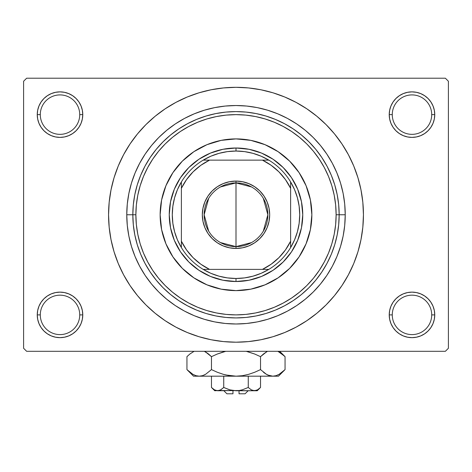 <?xml version="1.0" encoding="UTF-8"?>
<svg xmlns="http://www.w3.org/2000/svg" width="472" height="472" viewBox="0 0 472 472"><rect width="100%" height="100%" fill="white"/><g stroke="black" fill="none" stroke-linecap="round" stroke-linejoin="round"><path stroke-width="0.71" d="M389.671 310.452L389.229 314.889L392.267 314.889A19.724 19.724 0 0 0 411.991 334.613A19.724 19.724 0 0 0 431.709 314.889A19.724 19.724 0 0 0 411.991 295.171A19.724 19.724 0 0 0 392.267 314.889L389.229 314.889A22.756 22.756 0 0 1 411.991 292.133A22.756 22.756 0 0 1 434.747 314.889L431.709 314.889A19.724 19.724 0 0 1 411.991 334.613A19.724 19.724 0 0 1 392.267 314.889A19.724 19.724 0 0 1 411.991 295.171A19.724 19.724 0 0 1 431.709 314.889L434.747 314.889L434.311 310.452L433.013 306.18L430.912 302.251L428.08 298.8L424.629 295.968L420.699 293.867L416.428 292.569L411.991 292.133L407.548 292.569L403.283 293.867L399.347 295.968L395.896 298.8L393.064 302.251L390.963 306.18L389.671 310.452L389.229 314.889L389.671 319.332L390.963 323.597L393.064 327.533L395.896 330.984L399.347 333.816L403.283 335.916L407.548 337.209L411.991 337.651L416.428 337.209L420.699 335.916L424.629 333.816L428.08 330.984L430.912 327.533L433.013 323.597L434.311 319.332L434.747 314.889L434.311 310.452L433.013 306.18M37.689 310.452L37.253 314.889L40.291 314.889A19.724 19.724 0 0 0 60.009 334.613A19.724 19.724 0 0 0 79.733 314.889A19.724 19.724 0 0 0 60.009 295.171A19.724 19.724 0 0 0 40.291 314.889L37.253 314.889A22.756 22.756 0 0 1 60.009 292.133A22.756 22.756 0 0 1 82.771 314.889L79.733 314.889A19.724 19.724 0 0 1 60.009 334.613A19.724 19.724 0 0 1 40.291 314.889A19.724 19.724 0 0 1 60.009 295.171A19.724 19.724 0 0 1 79.733 314.889L82.771 314.889L82.329 310.452L81.036 306.18L78.936 302.251L76.104 298.8L72.653 295.968L68.717 293.867L64.452 292.569L60.009 292.133L55.572 292.569L51.3 293.867L47.371 295.968L43.92 298.8L41.088 302.251L38.987 306.18L37.689 310.452L37.253 314.889L37.689 319.332L38.987 323.597L41.088 327.533L43.92 330.984L47.371 333.816L51.3 335.916L55.572 337.209L60.009 337.651L64.452 337.209L68.717 335.916L72.653 333.816L76.104 330.984L78.936 327.533L81.036 323.597L82.329 319.332L82.771 314.889L82.329 310.452M51.3 93.603L47.371 95.704L43.92 98.536L41.088 101.987L38.987 105.923L37.689 110.188L37.253 114.631L40.291 114.631A19.724 19.724 0 0 0 60.009 134.349A19.724 19.724 0 0 0 79.733 114.631A19.724 19.724 0 0 0 60.009 94.907A19.724 19.724 0 0 0 40.291 114.631L37.253 114.631A22.756 22.756 0 0 1 60.009 91.869A22.756 22.756 0 0 1 82.771 114.631L79.733 114.631A19.724 19.724 0 0 1 60.009 134.349A19.724 19.724 0 0 1 40.291 114.631A19.724 19.724 0 0 1 60.009 94.907A19.724 19.724 0 0 1 79.733 114.631L82.771 114.631L82.329 110.188L81.036 105.923L78.936 101.987L76.104 98.536L72.653 95.704L68.717 93.603L64.452 92.311L60.009 91.869L55.572 92.311L51.3 93.603L47.371 95.704L43.92 98.536L41.088 101.987L38.987 105.923L37.689 110.188L37.253 114.631L37.689 119.068L38.987 123.34L41.088 127.269L43.92 130.72L47.371 133.552L51.3 135.653L55.572 136.951L60.009 137.387L64.452 136.951L68.717 135.653L72.653 133.552L76.104 130.72L78.936 127.269L81.036 123.34L82.329 119.068L82.771 114.631L82.329 110.188L81.036 105.923L78.936 101.987L76.104 98.536M403.283 93.603L399.347 95.704L395.896 98.536L393.064 101.987L390.963 105.923L389.671 110.188L389.229 114.631L392.267 114.631A19.724 19.724 0 0 0 411.991 134.349A19.724 19.724 0 0 0 431.709 114.631A19.724 19.724 0 0 0 411.991 94.907A19.724 19.724 0 0 0 392.267 114.631L389.229 114.631A22.756 22.756 0 0 1 411.991 91.869A22.756 22.756 0 0 1 434.747 114.631L431.709 114.631A19.724 19.724 0 0 1 411.991 134.349A19.724 19.724 0 0 1 392.267 114.631A19.724 19.724 0 0 1 411.991 94.907A19.724 19.724 0 0 1 431.709 114.631L434.747 114.631L434.311 110.188L433.013 105.923L430.912 101.987L428.08 98.536L424.629 95.704L420.699 93.603L416.428 92.311L411.991 91.869L407.548 92.311L403.283 93.603L399.347 95.704L395.896 98.536L393.064 101.987L390.963 105.923L389.671 110.188L389.229 114.631L389.671 119.068L390.963 123.34L393.064 127.269L395.896 130.72L399.347 133.552L403.283 135.653L407.548 136.951L411.991 137.387L416.428 136.951L420.699 135.653L424.629 133.552L428.08 130.72L430.912 127.269L433.013 123.34L434.311 119.068L434.747 114.631L434.311 110.188L433.013 105.923M236 314.889L245.812 314.411L255.535 312.966L265.069 310.582L274.32 307.272L283.2 303.065L291.631 298.015L299.525 292.162L306.806 285.566L313.402 278.285L319.255 270.391L324.305 261.96L328.512 253.08L331.822 243.829L334.206 234.295L335.651 224.572L336.129 214.76L335.651 204.948L334.206 195.225L331.822 185.691L328.512 176.44L324.305 167.56L319.255 159.129L313.402 151.235L306.806 143.954L299.525 137.358L291.631 131.505L283.2 126.455L274.32 122.248L265.069 118.938L255.535 116.555L245.812 115.109L236 114.631L226.188 115.109L216.465 116.555L206.931 118.938L197.679 122.248L188.8 126.455L180.369 131.505L172.475 137.358L165.194 143.954L158.598 151.235L152.745 159.129L147.695 167.56L143.488 176.44L140.178 185.691L137.794 195.225L136.349 204.948L135.871 214.76A100.129 100.129 0 0 1 236 114.631A100.129 100.129 0 0 1 336.129 214.76L345.233 214.76A109.233 109.233 0 0 1 236 323.993A109.233 109.233 0 0 1 126.767 214.76L127.292 204.052L128.862 193.449L131.47 183.053L135.08 172.958L139.665 163.265L145.175 154.073L151.559 145.464L158.757 137.517L166.704 130.319L175.313 123.935L184.505 118.425L194.198 113.84L204.293 110.23L214.689 107.622L225.292 106.052L236 105.527L246.708 106.052L257.311 107.622L267.707 110.23L277.801 113.84L287.495 118.425L296.687 123.935L305.296 130.319L313.243 137.517L320.441 145.464L326.825 154.073L332.335 163.265L336.919 172.958L340.53 183.053L343.138 193.449L344.707 204.052L345.233 214.76L344.707 225.468L343.138 236.071L340.53 246.467L336.919 256.562L332.335 266.255L326.825 275.447L320.441 284.055L313.243 292.003L305.296 299.201L296.687 305.585L287.495 311.095L277.801 315.679L267.707 319.29L257.311 321.898L246.708 323.467L236 323.993L225.292 323.467L214.689 321.898L204.293 319.29L194.198 315.679L184.505 311.095L175.313 305.585L166.704 299.201L158.757 292.003L151.559 284.055L145.175 275.447L139.665 266.255L135.08 256.562L131.47 246.467L128.862 236.071L127.292 225.468L126.767 214.76A109.233 109.233 0 0 1 236 105.527A109.233 109.233 0 0 1 345.233 214.76L339.167 214.76A103.167 103.167 0 0 0 236 111.593A103.167 103.167 0 0 0 132.833 214.76L126.767 214.76L135.871 214.76L136.349 224.572L137.794 234.295L140.178 243.829L143.488 253.08L147.695 261.96L152.745 270.391L158.598 278.285L165.194 285.566L172.475 292.162L180.369 298.015L188.8 303.065L197.679 307.272L206.931 310.582L216.465 312.966L226.188 314.411L236.018 314.889M166.94 321.869L175.926 327.149L187.231 332.5L199.007 336.713L211.137 339.752L223.51 341.586L236 342.2L248.49 341.586L260.863 339.752L272.993 336.713L284.769 332.5L296.074 327.149L306.8 320.724L316.848 313.272L326.117 304.877L334.512 295.608L341.964 285.56L348.389 274.834L353.74 263.529L357.953 251.753L360.991 239.623L362.826 227.25L363.44 214.76A127.44 127.44 0 0 1 236 342.2A127.44 127.44 0 0 1 108.56 214.76A127.44 127.44 0 0 1 236 87.32A127.44 127.44 0 0 1 363.44 214.76L362.826 202.27L360.991 189.897L357.953 177.767L353.74 165.991L348.389 154.686L341.964 143.96L334.512 133.912L326.117 124.643L316.848 116.248L306.8 108.796L296.074 102.371L284.769 97.02L272.993 92.807L260.863 89.769L248.49 87.934L236 87.32L227.663 87.591M445.367 351.304L26.633 351.304L23.6 348.271L23.6 81.249L26.633 78.216L445.367 78.216L26.633 78.216L23.6 81.249L23.6 348.271L26.633 351.304L445.367 351.304L448.4 348.271L448.4 81.249L448.4 348.271L445.367 351.304M445.367 78.216L448.4 81.249L445.367 78.216M236 87.32L223.51 87.934L211.137 89.769L199.007 92.807L187.231 97.02L175.926 102.371L165.2 108.796L155.152 116.248L145.883 124.643L137.488 133.912L130.036 143.96L123.611 154.686L118.26 165.991L114.047 177.767L111.008 189.897L109.174 202.27L108.56 214.76L109.174 227.25L111.008 239.623L114.047 251.753L118.26 263.529L123.611 274.834L130.036 285.56L137.488 295.608L145.883 304.877L155.152 313.272L165.2 320.724L175.926 327.149M236 342.2L244.337 341.929M297.909 326.152L306.735 320.765M305.059 107.651L296.074 102.371M174.091 103.368L165.265 108.755M430.912 101.987L428.08 98.536M434.311 119.068L434.747 114.631A22.756 22.756 0 0 1 411.991 137.387A22.756 22.756 0 0 1 389.229 114.631L389.671 119.068M399.347 133.552L403.283 135.653M407.548 136.951L411.991 137.387L416.428 136.951M424.629 133.552L428.08 130.72L430.912 127.269L433.013 123.34M72.653 95.704L68.717 93.603M82.329 119.068L82.771 114.631A22.756 22.756 0 0 1 60.009 137.387A22.756 22.756 0 0 1 37.253 114.631L37.689 119.068L38.987 123.34M41.088 127.269L43.92 130.72L47.371 133.552M55.572 136.951L60.009 137.387L64.452 136.951M68.717 135.653L72.653 133.552M72.653 295.968L68.717 293.867M64.452 292.569L60.009 292.133L55.572 292.569M47.371 295.968L43.92 298.8L41.088 302.251L38.987 306.18M68.717 335.916L72.653 333.816L76.104 330.984L78.936 327.533L81.036 323.597L82.329 319.332L82.771 314.889A22.756 22.756 0 0 1 60.009 337.651A22.756 22.756 0 0 1 37.253 314.889L37.689 319.332L38.987 323.597M41.088 327.533L43.92 330.984M430.912 302.251L428.08 298.8L424.629 295.968M416.428 292.569L411.991 292.133L407.548 292.569M403.283 293.867L399.347 295.968M420.699 335.916L424.629 333.816L428.08 330.984L430.912 327.533L433.013 323.597L434.311 319.332L434.747 314.889A22.756 22.756 0 0 1 411.991 337.651A22.756 22.756 0 0 1 389.229 314.889L389.671 319.332L390.963 323.597L393.064 327.533L395.896 330.984M399.347 333.816L403.283 335.916M341.964 143.96L334.512 133.912M130.036 285.56L137.488 295.608M299.095 256.868A75.856 75.856 0 0 0 311.856 214.76A75.856 75.856 0 0 1 236 290.616A75.856 75.856 0 0 1 160.144 214.76A75.856 75.856 0 0 0 161.595 229.545M193.892 277.855A75.856 75.856 0 0 0 221.191 289.159L206.972 284.84L193.856 277.831L182.363 268.397L172.929 256.904L165.92 243.788L161.601 229.557A75.856 75.856 0 0 0 172.905 256.868M172.953 256.939A75.856 75.856 0 0 0 182.345 268.385M182.375 268.415A75.856 75.856 0 0 0 193.821 277.807M221.215 289.165A75.856 75.856 0 0 0 250.785 289.165M161.601 229.557L160.144 214.76L161.601 199.963L165.92 185.732L172.929 172.616L182.363 161.123L193.856 151.689L206.972 144.68L221.203 140.361L236 138.904L250.797 140.361L265.028 144.68L278.144 151.689L289.637 161.123L299.071 172.616L306.08 185.732L310.399 199.963L311.856 214.76L310.399 229.557L306.08 243.788L299.071 256.904L289.637 268.397L278.144 277.831L265.028 284.84L250.797 289.159A75.856 75.856 0 0 0 278.108 277.855M278.179 277.807A75.856 75.856 0 0 0 289.625 268.415M289.655 268.385A75.856 75.856 0 0 0 299.047 256.939M132.833 214.76A103.167 103.167 0 0 1 236 111.593A103.167 103.167 0 0 1 339.167 214.76A103.167 103.167 0 0 1 236 317.927A103.167 103.167 0 0 1 132.833 214.76L133.328 224.873L134.815 234.885L137.275 244.708L140.685 254.237L145.016 263.394L150.22 272.078L156.25 280.209L163.052 287.708L170.551 294.51L178.681 300.54L187.366 305.744L196.523 310.074L206.052 313.485L215.875 315.945L225.887 317.432L236 317.927L246.113 317.432L256.125 315.945L265.948 313.485L275.477 310.074L284.634 305.744L293.318 300.54L301.449 294.51L308.948 287.708L315.75 280.209L321.78 272.078L326.984 263.394L331.314 254.237L334.725 244.708L337.185 234.885L338.672 224.873L339.167 214.76L338.672 204.647L337.185 194.635L334.725 184.812L331.314 175.283L326.984 166.126L321.78 157.442L315.75 149.311L308.948 141.812L301.449 135.01L293.318 128.98L284.634 123.776L275.477 119.445L265.948 116.035L256.125 113.575L246.113 112.088L236 111.593L225.887 112.088L215.875 113.575L206.052 116.035L196.523 119.445L187.366 123.776L178.681 128.98L170.551 135.01L163.052 141.812L156.25 149.311L150.22 157.442L145.016 166.126L140.685 175.283L137.275 184.812L134.815 194.635L133.328 204.647L132.833 214.76A103.167 103.167 0 0 0 236 317.927A103.167 103.167 0 0 0 339.167 214.76L336.129 214.76A100.129 100.129 0 0 1 236 314.889A100.129 100.129 0 0 1 135.871 214.76L132.833 214.76M250.797 289.159L236 290.616L221.203 289.159M302.753 214.76L301.472 227.781L297.673 240.307L291.501 251.847L283.2 261.96L273.087 270.261L261.547 276.433L249.021 280.232L236 281.513L222.979 280.232L210.453 276.433L198.913 270.261L188.8 261.96L180.499 251.847L174.327 240.307L170.528 227.781L169.247 214.76L170.528 201.739L174.327 189.213L180.499 177.673L188.8 167.56L198.913 159.259L210.453 153.087L222.979 149.288L236 148.007L249.021 149.288L261.547 153.087L273.087 159.259L283.2 167.56L291.501 177.673L297.673 189.213L301.472 201.739L302.753 214.76M172.905 172.652A75.856 75.856 0 0 0 160.144 214.76A75.856 75.856 0 0 1 236 138.904A75.856 75.856 0 0 1 311.856 214.76A75.856 75.856 0 0 0 310.405 199.975M310.399 199.951A75.856 75.856 0 0 0 299.095 172.652M299.047 172.581A75.856 75.856 0 0 0 289.655 161.135M289.625 161.105A75.856 75.856 0 0 0 278.179 151.713M278.108 151.665A75.856 75.856 0 0 0 250.809 140.361M250.785 140.355A75.856 75.856 0 0 0 221.215 140.355M221.191 140.361A75.856 75.856 0 0 0 193.892 151.665M193.821 151.713A75.856 75.856 0 0 0 182.375 161.105M182.345 161.135A75.856 75.856 0 0 0 172.953 172.581M251.541 242.573L236 246.62A31.86 31.86 0 0 0 267.86 214.76A31.86 31.86 0 0 0 236 182.9L236 181.077A33.683 33.683 0 0 1 269.683 214.76A33.683 33.683 0 0 1 236 248.443L236 182.9A31.86 31.86 0 0 1 267.86 214.76A31.86 31.86 0 0 1 236 246.62L220.459 242.573M220.459 186.947L236 182.9L251.541 186.947M263.311 198.358L267.86 214.76L263.311 231.162M181.384 247.582A63.72 63.72 0 0 1 181.384 181.938L177.454 189.602L174.599 197.733L172.864 206.164L172.28 214.76L172.864 223.356L174.599 231.787L177.454 239.918L181.384 247.582A63.72 63.72 0 0 0 203.178 269.376L210.842 273.306L218.973 276.161L227.404 277.896L236 278.48A63.72 63.72 0 0 1 203.178 269.376L268.822 269.376A63.72 63.72 0 0 1 236 278.48L244.596 277.896L253.027 276.161L261.158 273.306L268.822 269.376A63.72 63.72 0 0 0 290.616 247.582L294.546 239.918L297.401 231.787L299.136 223.356L299.72 214.76L299.136 206.164L297.401 197.733L294.546 189.602L290.616 181.938A63.72 63.72 0 0 1 290.616 247.582L290.616 181.938A63.72 63.72 0 0 0 268.822 160.144L261.158 156.214L253.027 153.359L244.596 151.624L236 151.04L236 148.007A66.753 66.753 0 0 0 169.247 214.76A66.753 66.753 0 0 0 236 281.513L236 278.48L236 281.513A66.753 66.753 0 0 1 169.247 214.76A66.753 66.753 0 0 1 236 148.007A66.753 66.753 0 0 1 302.753 214.76A66.753 66.753 0 0 1 236 281.513A66.753 66.753 0 0 0 302.753 214.76A66.753 66.753 0 0 0 236 148.007L236 151.04L227.404 151.624L218.973 153.359L210.842 156.214L203.178 160.144A63.72 63.72 0 0 1 268.822 160.144L203.178 160.144A63.72 63.72 0 0 0 181.384 181.938L181.384 247.582A63.72 63.72 0 0 0 203.178 269.376L262.45 269.376L271.17 264.214L278.911 257.671L285.454 249.93L290.616 241.21L290.616 188.31L285.454 179.59L278.911 171.849L271.17 165.306L262.45 160.144L209.55 160.144L200.83 165.306L193.089 171.849L186.546 179.59L181.384 188.31L181.384 241.21L186.546 249.93L193.089 257.671L200.83 264.214L209.55 269.376A60.687 60.687 0 0 1 181.384 241.21L181.384 247.582M236 181.077L242.573 181.726L248.892 183.643L254.715 186.753L259.818 190.942L264.007 196.045L267.117 201.868L269.034 208.187L269.683 214.76L269.034 221.333L267.117 227.651L264.007 233.475L259.818 238.578L254.715 242.767L248.892 245.877L242.573 247.794L236 248.443L229.427 247.794L223.108 245.877L217.285 242.767L212.182 238.578L207.993 233.475L204.883 227.651L202.966 221.333L202.317 214.76L202.966 208.187L204.883 201.868L207.993 196.045L212.182 190.942L217.285 186.753L223.108 183.643L229.427 181.726L236 181.077L236 246.62A31.86 31.86 0 0 1 204.14 214.76A31.86 31.86 0 0 1 236 182.9A31.86 31.86 0 0 0 204.14 214.76A31.86 31.86 0 0 0 236 246.62L236 248.443A33.683 33.683 0 0 1 202.317 214.76A33.683 33.683 0 0 1 236 181.077M268.822 160.144A63.72 63.72 0 0 1 290.616 181.938L290.616 188.31A60.687 60.687 0 0 0 262.45 160.144L268.822 160.144M290.616 247.582A63.72 63.72 0 0 1 268.822 269.376L262.45 269.376A60.687 60.687 0 0 0 290.616 241.21L290.616 247.582M181.384 181.938A63.72 63.72 0 0 1 203.178 160.144L209.55 160.144A60.687 60.687 0 0 0 181.384 188.31L181.384 181.938M208.689 231.162L204.14 214.76L208.689 198.358M245.104 393.784L239.033 393.784L245.104 393.784L248.136 390.751M239.033 390.751L239.033 393.784L239.033 390.751M223.722 387.477L229.681 389.831L223.74 387.465L223.74 376.184L223.74 387.465L220.772 389.825L217.604 390.751L214.459 389.837L211.474 387.465L211.474 376.184L211.474 387.465L214.418 389.813M220.43 390.008L223.74 387.465L229.681 389.831L232.808 390.509L229.687 389.831L223.74 387.465L220.772 389.825L219.214 390.503L214.76 390.751L219.203 390.509M220.754 389.837L220.153 390.149L220.754 389.837M239.204 390.509L242.319 389.831L248.26 387.465L251.228 389.825L248.26 387.465L242.319 389.831L239.204 390.509L236 390.751L229.687 389.831L236 390.751L254.396 390.751L251.246 389.837L248.26 387.465L251.24 389.831L248.26 387.465L248.26 376.184L248.26 387.465L242.319 389.831L239.204 390.509L217.604 390.751L219.191 390.515L217.604 390.751L214.459 389.837L215.993 390.503M259.889 388.072L260.526 387.465L260.526 376.184L260.526 387.465L257.565 389.825L256.007 390.503L254.396 390.751L251.847 390.149M252.78 390.503L251.959 390.197M284.114 370.526L285.053 369.611L285.053 356.661L285.053 369.611L279.123 374.331L276.014 375.7L272.786 376.184L278.48 376.184L193.52 376.184L199.213 376.184L196.039 375.712L192.912 374.355L186.947 369.611L186.947 356.661L189.868 354.018L194.098 351.304L189.868 354.018L186.947 356.661L186.947 369.611L187.555 370.207M204.323 351.304L208.547 354.012L211.474 356.661L211.474 369.611L205.55 374.331L202.435 375.7L199.213 376.184L202.411 375.706M267.954 375.098L272.786 376.184L276.014 375.7L272.786 376.184L278.48 376.184L285.053 369.611L279.123 374.331L276.014 375.7L272.786 376.184L269.618 375.712L266.491 374.355L260.526 369.611L260.526 356.661L260.526 369.611L254.679 372.26L248.638 374.343L242.407 375.706L236 376.184L272.786 376.184L269.618 375.712L266.491 374.355L260.526 369.611L254.679 372.26L248.632 374.349L242.407 375.706L236 376.184L229.64 375.712L223.386 374.349L217.321 372.26L211.474 369.611L217.321 372.26L223.374 374.349L229.616 375.706L223.386 374.349L217.297 372.249L223.362 374.343L217.297 372.249L211.474 369.611L205.55 374.331L202.435 375.7L199.213 376.184L195.986 375.7L192.912 374.355L186.947 369.611L193.52 376.184M203.998 375.116L205.532 374.343M205.55 374.331L211.474 369.611L211.474 356.661L217.297 354.024L211.474 356.661L205.526 351.929L207.963 353.552M205.532 351.929L211.474 356.661L217.321 354.018L225.775 351.304M196.039 375.712L199.213 376.184L202.382 375.712L199.213 376.184L236 376.184L242.384 375.706L236 376.184L225.822 374.98M247.387 351.587L254.703 354.024L260.526 356.661L254.679 354.018L246.225 351.304L254.703 354.024L246.225 351.304L254.703 354.024L260.526 356.661L266.468 351.929M267.134 351.569L263.447 354.018L266.45 351.941M260.526 369.611L266.473 374.343L264.031 372.715M277.902 351.304L284.421 356.041M277.884 374.98L279.088 374.355L277.884 374.98M267.848 375.051L269.589 375.706M254.703 372.249L248.626 374.349L242.407 375.706M204.24 375.01L205.509 374.355L204.24 375.01M187.809 370.449L189.773 372.178M260.526 356.661L263.447 354.018L260.526 356.661M279.088 351.917L285.053 356.661L279.695 351.304M284.197 355.829L282.132 354.018M217.297 354.024L211.474 356.661L208.553 354.012M223.392 351.923L217.321 354.018L223.362 351.929M187.821 355.817L186.947 356.661M257.24 390.751L260.526 387.465L257.565 389.825L254.396 390.751L257.24 390.751L216.017 390.515M230.997 390.167L232.796 390.509M232.967 393.784L226.896 393.784L232.967 393.784L232.967 390.751L232.967 393.784M220.023 390.208L219.214 390.503M223.74 387.465L230.094 389.943M260.526 387.465L257.565 389.825M211.474 356.661L205.55 351.941M223.386 374.349L229.593 375.706M263.447 372.255L266.45 374.331M267.76 375.01L266.468 374.343M229.64 375.712L236 376.184L242.36 375.712M194.116 374.98L192.912 374.355M224.607 374.685L223.392 374.355M281.902 353.835L282.598 354.401M256.007 390.503L252.797 390.509M214.76 390.751L211.474 387.465M226.896 393.784L223.864 390.751"/></g></svg>
